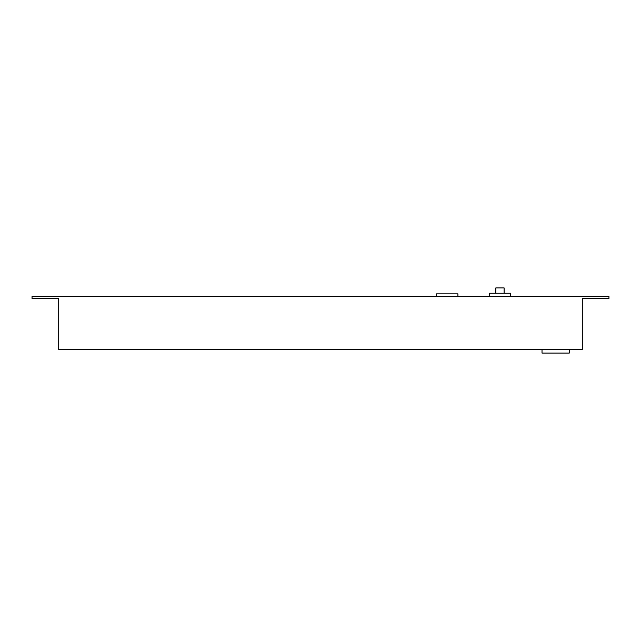 <?xml version="1.0" encoding="UTF-8"?>
<svg xmlns="http://www.w3.org/2000/svg" width="641" height="641" viewBox="0 0 641 641"><rect width="100%" height="100%" fill="white"/><g stroke="black" fill="none" stroke-linecap="round" stroke-linejoin="round"><path stroke-width="0.96" d="M489.307 296.214L489.307 293.257L510.629 293.257L510.629 296.214M608.95 296.214L32.05 296.214L32.05 298.586L58.7 298.586L58.7 349.521L582.3 349.521L582.3 298.586L608.95 298.586L608.95 296.214M457.914 296.214L457.914 293.85L436.593 293.85L436.593 296.214M569.264 349.521L569.264 353.079L542.022 353.079L542.022 349.521M495.822 293.257L495.822 287.921L504.114 287.921L504.114 293.257"/></g></svg>
